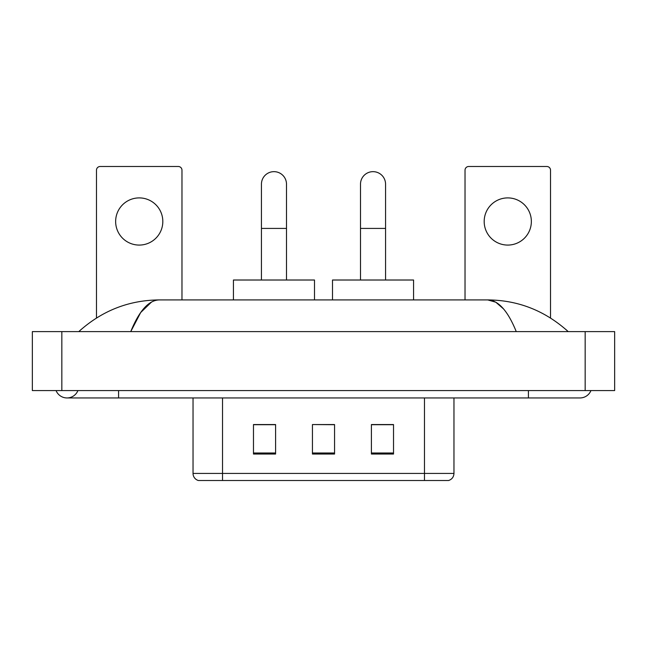 <?xml version="1.0" encoding="UTF-8"?>
<svg xmlns="http://www.w3.org/2000/svg" width="647" height="647" viewBox="0 0 647 647"><rect width="100%" height="100%" fill="white"/><g stroke="black" fill="none" stroke-linecap="round" stroke-linejoin="round"><path stroke-width="0.97" d="M193.032 473.426L222.519 473.426L222.519 480.503L424.481 480.503L424.481 473.426L453.968 473.426C453.757 476.952 451.994 479.314 448.654 480.503L198.346 480.503A7.368 7.368 0 0 1 193.032 473.426L193.032 397.945M393.522 454.04L393.522 424.553L371.41 424.553L371.41 454.04L393.522 454.04M275.59 454.04L275.59 424.553L253.478 424.553L253.478 454.04L275.59 454.04M334.556 454.04L334.556 424.553L312.444 424.553L312.444 454.04L334.556 454.04M312.444 424.553L334.556 424.707L312.444 424.553M275.59 424.707L253.478 424.707M393.522 424.707L371.41 424.707M56.063 390.578A11.792 11.792 0 0 0 77.923 390.578A11.792 11.792 0 0 1 56.063 390.578A11.792 11.792 0 0 0 66.997 397.945A11.792 11.792 0 0 1 56.063 390.578M590.937 390.578A11.792 11.792 0 0 1 580.003 397.945A11.792 11.792 0 0 0 590.937 390.578A11.792 11.792 0 0 1 580.003 397.945A11.792 11.792 0 0 0 590.937 390.578M516.257 331.612C507.806 310.795 498.311 300.232 487.773 299.917L159.227 299.917C148.689 300.232 139.194 310.795 130.743 331.612L140.666 312.55L151.576 301.987M61.837 331.612L614.65 331.612L614.65 390.578L32.35 390.578L32.35 331.612L61.837 331.612L61.837 390.578M565.704 329.331L568.212 331.612C545.017 310.714 518.198 300.151 487.773 299.917L495.804 302.206L503.503 308.878M81.296 329.331L78.788 331.612C101.878 310.762 128.688 300.192 159.227 299.917M139.226 197.901A23.583 23.583 0 0 0 115.643 221.484A23.583 23.583 0 0 0 139.226 245.076A23.583 23.583 0 0 0 162.818 221.484A23.583 23.583 0 0 0 139.226 197.901M181.977 299.917L181.977 170.185A3.688 3.688 0 0 0 178.297 166.497L100.164 166.497A3.688 3.688 0 0 0 96.476 170.185L96.476 317.992M261.437 280.014L261.437 184.193A12.528 12.528 0 0 1 273.964 171.657A12.528 12.528 0 0 1 286.5 184.193A12.528 12.528 0 0 0 273.964 171.657M286.5 280.014L286.5 184.193M314.507 299.917L314.507 280.014L233.43 280.014L233.43 299.917M360.5 280.014L360.5 184.193A12.528 12.528 0 0 1 373.036 171.657A12.528 12.528 0 0 1 385.563 184.193A12.528 12.528 0 0 0 373.036 171.657M385.563 280.014L385.563 184.193M413.57 299.917L413.57 280.014L332.493 280.014L332.493 299.917M507.774 197.901A23.583 23.583 0 0 0 484.182 221.484A23.583 23.583 0 0 0 507.774 245.076A23.583 23.583 0 0 0 531.357 221.484A23.583 23.583 0 0 0 507.774 197.901M550.524 317.992L550.524 170.185A3.688 3.688 0 0 0 546.836 166.497L468.703 166.497A3.688 3.688 0 0 0 465.023 170.185L465.023 299.917M222.519 397.945L222.519 473.426L424.481 473.426L424.481 397.945M334.556 453.013L312.444 453.013M275.59 453.013L253.478 453.013M393.522 453.013L371.41 453.013M528.413 390.578L528.413 397.945L580.003 397.945M118.587 390.578L118.587 397.945L528.413 397.945M585.163 331.612L585.163 390.578M261.437 228.415L286.5 228.415M360.5 228.415L385.563 228.415M453.968 473.426L453.968 397.945M118.587 397.945L66.997 397.945"/></g></svg>
